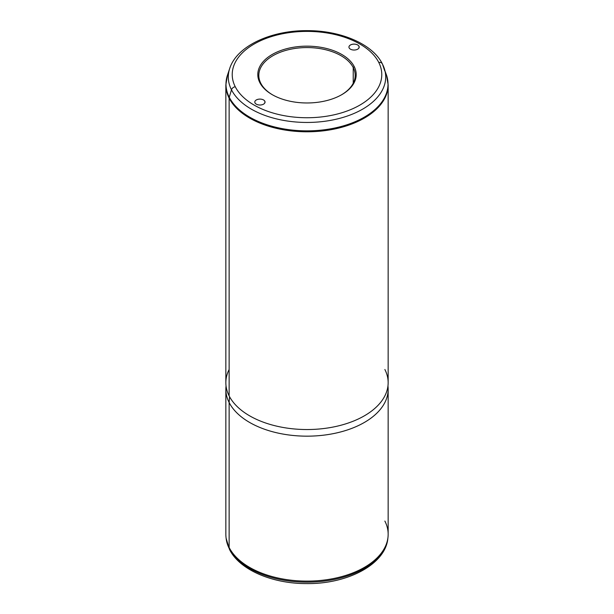 <?xml version="1.0" encoding="UTF-8"?>
<svg xmlns="http://www.w3.org/2000/svg" width="614" height="614" viewBox="0 0 614 614"><rect width="100%" height="100%" fill="white"/><g stroke="black" fill="none" stroke-linecap="round" stroke-linejoin="round"><path stroke-width="0.92" d="M259.791 82.56A49.197 28.405 180 0 1 293.147 47.309A49.197 28.405 180 0 1 354.209 66.565L353.234 67.563A48.184 27.822 -0 0 0 293.431 48.698A48.184 27.822 -0 0 0 260.766 83.228L259.791 82.56L260.766 83.228A48.184 27.822 -0 0 0 272.57 94.855A48.184 27.822 180 0 1 260.766 83.228A48.184 27.822 180 0 1 258.816 75.392A48.184 27.822 180 0 1 300.146 47.854A48.184 27.822 180 0 1 353.234 67.563L354.209 66.565A49.197 28.405 180 0 1 341.791 94.648A49.197 28.405 180 0 1 272.209 94.648A49.197 28.405 180 0 1 259.791 82.56A49.197 28.405 0 0 0 320.853 101.824A49.197 28.405 0 0 0 354.209 66.565A49.197 28.405 0 0 0 293.147 47.309A49.197 28.405 0 0 0 259.791 82.56M341.43 94.855A48.184 27.822 -0 0 0 353.234 67.563L353.234 83.228L353.234 67.563A48.184 27.822 180 0 1 355.184 75.392A48.184 27.822 180 0 1 341.43 94.855M388.002 537.158A81.155 46.856 0 0 1 316.049 580.821A81.155 46.856 0 0 1 229.129 547.45L229.129 402.5A81.155 46.856 0 0 0 318.543 435.687A81.155 46.856 0 0 0 388.155 389.314L388.155 534.264A81.155 46.856 180 0 1 318.543 580.637A81.155 46.856 180 0 1 229.129 547.45A81.155 46.856 180 0 1 225.845 534.264L225.845 389.314A81.155 46.856 0 0 0 229.129 402.5L229.129 547.45A81.155 46.856 0 0 1 225.998 537.158L226.121 538.271A81.033 46.787 0 0 0 229.245 548.548A4.06 3.177 153.1 0 0 229.506 549.446A4.06 3.177 -26.9 0 1 229.245 548.548A81.033 46.787 0 0 0 316.033 581.872A81.033 46.787 0 0 0 387.879 538.271A81.033 46.787 180 0 1 316.033 581.872A81.033 46.787 180 0 1 229.245 548.548A81.033 46.787 180 0 1 226.121 538.271L229.506 549.446C239.537 569.915 272.416 583.776 306.885 583.599C347.724 584.044 385.63 564.289 387.879 538.271L388.002 537.158A81.155 46.856 0 0 0 384.871 521.071M230.181 550.274A4.06 3.177 -26.9 0 1 229.506 549.446M387.971 385.853L388.079 387.242A81.155 46.856 180 0 1 320.316 435.533A81.155 46.856 180 0 1 229.129 402.5L229.552 396.682L229.129 402.5A81.155 46.856 180 0 1 225.921 387.242L226.029 385.853M229.129 369.498A81.155 46.856 0 0 0 229.129 395.876A81.155 46.856 0 0 0 329.848 427.643A81.155 46.856 0 0 0 384.871 369.498M384.272 68.415A78.699 45.436 180 0 1 325.558 121.173A78.699 45.436 180 0 1 231.486 89.813A4.06 3.177 -26.9 0 1 235.246 86.72A74.778 43.172 0 0 0 328.053 115.992A74.778 43.172 0 0 0 378.754 62.413A4.06 3.177 -26.9 0 1 382.368 63.887A4.06 3.177 153.1 0 0 378.754 62.413A74.778 43.172 0 0 0 285.947 33.141A74.778 43.172 0 0 0 235.246 86.72A4.06 3.177 153.1 0 0 231.486 89.813A78.699 45.436 180 0 1 229.728 68.415A78.699 45.436 0 0 0 231.486 89.813L229.26 97.25A81.017 46.771 180 0 1 227.449 75.223A81.017 46.771 180 0 1 228.822 71.815A81.017 46.771 0 0 0 227.449 75.223A81.017 46.771 0 0 0 229.26 97.25L231.486 89.813A78.699 45.436 0 0 0 325.558 121.173A78.699 45.436 0 0 0 384.272 68.415A78.699 45.436 0 0 0 382.514 64.232A4.06 3.177 153.1 0 0 382.368 63.887L386.551 75.223A81.017 46.771 180 0 1 326.103 129.539A81.017 46.771 180 0 1 229.26 97.25A4.06 3.177 153.1 0 0 229.129 98.133L229.129 395.876A81.155 46.856 180 0 1 225.845 382.683L225.845 84.939A81.155 46.856 0 0 0 229.129 98.133A81.155 46.856 0 0 0 318.543 131.319A81.155 46.856 0 0 0 388.155 84.939A81.155 46.856 180 0 1 318.543 131.319A81.155 46.856 180 0 1 229.129 98.133A81.155 46.856 180 0 1 225.845 84.939L227.449 75.223L229.728 68.415C236.774 46.073 270.966 30.347 307.146 30.646C340.647 30.485 372.598 43.955 382.368 63.887M264.849 101.226A5.127 2.963 180 0 1 265.056 102.054A5.127 2.963 180 0 1 260.658 104.986A5.127 2.963 180 0 1 255.01 102.891A5.127 2.963 180 0 1 254.802 102.054A5.127 2.963 180 0 1 259.2 99.13A5.127 2.963 180 0 1 264.849 101.226L264.849 102.891L264.849 101.226A5.127 2.963 0 0 0 258.486 99.215A5.127 2.963 0 0 0 255.01 102.891A5.127 2.963 0 0 0 261.372 104.894A5.127 2.963 0 0 0 264.849 101.226M235.246 86.72A74.778 43.172 180 0 1 285.947 33.141A74.778 43.172 180 0 1 378.754 62.413A74.778 43.172 180 0 1 328.053 115.992A74.778 43.172 180 0 1 235.246 86.72M349.151 47.907A5.127 2.963 0 0 0 355.514 49.918A5.127 2.963 0 0 0 358.99 46.242A5.127 2.963 0 0 0 352.628 44.239A5.127 2.963 0 0 0 349.151 47.907A5.127 2.963 180 0 1 348.944 47.078A5.127 2.963 180 0 1 353.342 44.147A5.127 2.963 180 0 1 358.99 46.242A5.127 2.963 180 0 1 359.198 47.078A5.127 2.963 180 0 1 354.8 50.003A5.127 2.963 180 0 1 349.151 47.907M358.99 47.907L358.99 46.242L358.99 47.907M388.155 382.683A81.155 46.856 180 0 1 318.543 429.063A81.155 46.856 180 0 1 229.129 395.876L229.129 98.133A4.06 3.177 -26.9 0 1 229.26 97.25A81.017 46.771 0 0 0 326.103 129.539A81.017 46.771 0 0 0 386.551 75.223L388.155 84.939L388.155 382.683M384.74 70.917L382.514 64.232L384.74 70.917"/></g></svg>

